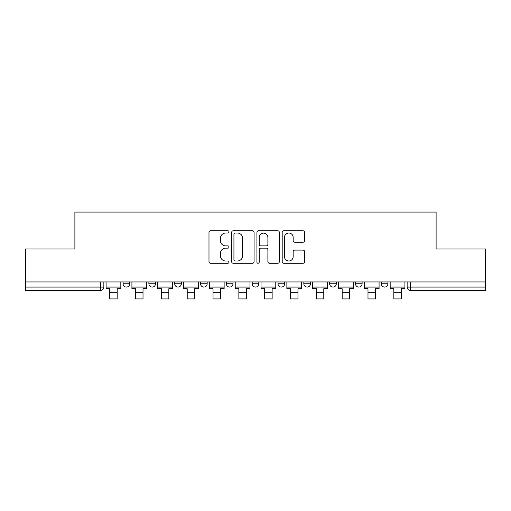 <?xml version="1.0" encoding="UTF-8"?>
<svg xmlns="http://www.w3.org/2000/svg" width="511" height="511" viewBox="0 0 511 511"><rect width="100%" height="100%" fill="white"/><g stroke="black" fill="none" stroke-linecap="round" stroke-linejoin="round"><path stroke-width="0.77" d="M229.011 231.905A1.137 1.137 0 0 0 227.874 230.768L210.609 230.768A1.622 1.622 0 0 0 208.986 232.39L208.986 261.638A1.622 1.622 0 0 0 210.609 263.267L227.874 263.267A1.137 1.137 0 0 0 229.011 262.13A1.137 1.137 0 0 0 227.874 260.993L225.638 260.993A5.199 5.199 0 0 1 220.439 255.787L220.439 253.354A5.199 5.199 0 0 1 225.638 248.154L227.874 248.154A1.137 1.137 0 0 0 229.011 247.017A1.137 1.137 0 0 0 227.874 245.88L225.638 245.88A5.199 5.199 0 0 1 220.439 240.681L220.439 238.241A5.199 5.199 0 0 1 225.638 233.042L227.874 233.042A1.137 1.137 0 0 0 229.011 231.905M329.665 281.944L329.665 283.765L336.289 283.765A3.309 3.309 0 0 1 332.98 287.08A3.309 3.309 0 0 1 329.665 283.765L329.665 281.944M278.016 281.944L278.016 283.765L284.64 283.765A3.309 3.309 0 0 1 281.325 287.08A3.309 3.309 0 0 1 278.016 283.765L278.016 281.944M252.191 281.944L252.191 283.765L258.809 283.765A3.309 3.309 0 0 1 255.5 287.08A3.309 3.309 0 0 1 252.191 283.765L252.191 281.944M200.536 283.765L200.536 281.944L200.536 283.765A3.309 3.309 0 0 0 203.851 287.08A3.309 3.309 0 0 1 200.536 283.765L207.159 283.765A3.309 3.309 0 0 1 203.851 287.08M148.886 283.765L148.886 281.944L148.886 283.765A3.309 3.309 0 0 0 152.195 287.08A3.309 3.309 0 0 1 148.886 283.765L155.51 283.765A3.309 3.309 0 0 1 152.195 287.08A3.309 3.309 0 0 0 155.51 283.765L155.51 281.944L155.51 283.765M302.991 242.22A1.622 1.622 0 0 0 304.613 240.598L304.613 232.39A1.622 1.622 0 0 0 302.991 230.768L283.816 230.768A1.622 1.622 0 0 0 282.193 232.39L282.193 261.638A1.622 1.622 0 0 0 283.816 263.267L302.991 263.267A1.622 1.622 0 0 0 304.613 261.638L304.613 251.725A1.622 1.622 0 0 0 302.991 250.103L294.783 250.103A1.622 1.622 0 0 0 293.161 251.725L293.161 256.643A4.35 4.35 0 0 1 288.811 260.993A4.35 4.35 0 0 1 284.467 256.643L284.467 237.385A4.35 4.35 0 0 1 288.811 233.042A4.35 4.35 0 0 1 293.161 237.385L293.161 240.598A1.622 1.622 0 0 0 294.783 242.22L302.991 242.22M25.55 281.944L25.55 249.004L74.887 249.004L74.887 212.084L436.113 212.084L436.113 249.004L485.45 249.004L485.45 281.944L25.55 281.944L25.55 287.08L103.854 287.08L103.854 281.944L103.854 287.08A3.309 3.309 0 0 1 100.546 290.389L25.55 290.389L25.55 287.08M254.076 232.39A1.622 1.622 0 0 0 252.453 230.768L233.278 230.768A1.622 1.622 0 0 0 231.655 232.39L231.655 261.638A1.622 1.622 0 0 0 233.278 263.267L252.453 263.267A1.622 1.622 0 0 0 254.076 261.638L254.076 232.39M258.547 230.768L277.722 230.768A1.622 1.622 0 0 1 279.345 232.39L279.345 261.638A1.622 1.622 0 0 1 277.722 263.267L269.514 263.267A1.622 1.622 0 0 1 267.892 261.638L267.892 249.777A1.622 1.622 0 0 0 266.263 248.154L260.821 248.154A1.622 1.622 0 0 0 259.198 249.777L259.198 262.13A1.137 1.137 0 0 1 258.061 263.267A1.137 1.137 0 0 1 256.924 262.13L256.924 232.39A1.622 1.622 0 0 1 258.547 230.768M407.146 281.944L407.146 287.08L485.45 287.08L485.45 290.389L410.454 290.389A3.309 3.309 0 0 1 407.146 287.08L407.146 281.944M485.45 281.944L485.45 287.08M387.938 281.944L387.938 283.765A3.309 3.309 0 0 1 384.63 287.08A3.309 3.309 0 0 1 381.321 283.765L387.938 283.765M381.321 281.944L381.321 283.765M362.114 281.944L362.114 283.765A3.309 3.309 0 0 1 358.805 287.08A3.309 3.309 0 0 1 355.49 283.765L362.114 283.765L362.114 281.944M355.49 281.944L355.49 283.765M336.289 281.944L336.289 283.765M310.464 281.944L310.464 283.765A3.309 3.309 0 0 1 307.149 287.08A3.309 3.309 0 0 1 303.841 283.765L310.464 283.765L310.464 281.944M303.841 281.944L303.841 283.765M284.64 283.765L284.64 281.944L284.64 283.765A3.309 3.309 0 0 1 281.325 287.08M258.809 283.765L258.809 281.944L258.809 283.765A3.309 3.309 0 0 1 255.5 287.08M232.984 281.944L232.984 283.765A3.309 3.309 0 0 1 229.675 287.08A3.309 3.309 0 0 1 226.36 283.765A3.309 3.309 0 0 0 229.675 287.08A3.309 3.309 0 0 0 232.984 283.765L232.984 281.944M226.36 281.944L226.36 283.765L232.984 283.765M207.159 281.944L207.159 283.765M181.335 281.944L181.335 283.765A3.309 3.309 0 0 1 178.02 287.08A3.309 3.309 0 0 1 174.711 283.765L181.335 283.765M174.711 281.944L174.711 283.765M129.679 281.944L129.679 283.765A3.309 3.309 0 0 1 126.37 287.08A3.309 3.309 0 0 1 123.062 283.765A3.309 3.309 0 0 0 126.37 287.08A3.309 3.309 0 0 0 129.679 283.765L129.679 281.944M123.062 281.944L123.062 283.765L129.679 283.765M235.066 233.042A1.137 1.137 0 0 0 233.929 234.179L233.929 259.85A1.137 1.137 0 0 0 235.066 260.993L237.423 260.993A5.199 5.199 0 0 0 242.623 255.787L242.623 238.241A5.199 5.199 0 0 0 237.423 233.042L235.066 233.042M267.892 237.468A4.35 4.35 0 0 0 263.542 233.125A4.35 4.35 0 0 0 259.198 237.468L259.198 244.252A1.622 1.622 0 0 0 260.821 245.88L266.263 245.88A1.622 1.622 0 0 0 267.892 244.252L267.892 237.468M106.09 287.08L120.826 287.08L120.826 288.734L117.185 288.734L117.185 298.916L109.731 298.916L109.731 288.734L106.09 288.734L106.09 281.944M120.826 287.08L120.826 281.944M131.915 287.08L146.651 287.08L146.651 288.734L143.01 288.734L143.01 298.916L135.556 298.916L135.556 288.734L131.915 288.734L131.915 281.944M146.651 287.08L146.651 281.944M157.739 287.08L172.475 287.08L172.475 288.734L168.834 288.734L168.834 298.916L161.387 298.916L161.387 288.734L157.739 288.734L157.739 281.944M172.475 287.08L172.475 281.944M183.57 287.08L198.3 287.08L198.3 288.734L194.659 288.734L194.659 298.916L187.211 298.916L187.211 288.734L183.57 288.734L183.57 281.944M198.3 287.08L198.3 281.944M209.395 287.08L224.131 287.08L224.131 288.734L220.484 288.734L220.484 298.916L213.036 298.916L213.036 288.734L209.395 288.734L209.395 281.944M224.131 287.08L224.131 281.944M235.22 287.08L249.956 287.08L249.956 288.734L246.315 288.734L246.315 298.916L238.861 298.916L238.861 288.734L235.22 288.734L235.22 281.944M249.956 287.08L249.956 281.944M261.044 287.08L275.78 287.08L275.78 288.734L272.139 288.734L272.139 298.916L264.685 298.916L264.685 288.734L261.044 288.734L261.044 281.944M275.78 287.08L275.78 281.944M286.869 287.08L301.605 287.08L301.605 288.734L297.964 288.734L297.964 298.916L290.516 298.916L290.516 288.734L286.869 288.734L286.869 281.944M301.605 287.08L301.605 281.944M312.7 287.08L327.43 287.08L327.43 288.734L323.789 288.734L323.789 298.916L316.341 298.916L316.341 288.734L312.7 288.734L312.7 281.944M327.43 287.08L327.43 281.944M338.525 287.08L353.261 287.08L353.261 288.734L349.613 288.734L349.613 298.916L342.166 298.916L342.166 288.734L338.525 288.734L338.525 281.944M353.261 287.08L353.261 281.944M364.349 287.08L379.085 287.08L379.085 288.734L375.444 288.734L375.444 298.916L367.99 298.916L367.99 288.734L364.349 288.734L364.349 281.944M379.085 287.08L379.085 281.944M390.174 287.08L404.91 287.08L404.91 288.734L401.269 288.734L401.269 298.916L393.815 298.916L393.815 288.734L390.174 288.734L390.174 281.944M404.91 287.08L404.91 281.944M100.546 281.944L100.546 290.389M410.454 281.944L410.454 290.389M109.731 292.292L117.185 292.292M135.556 292.292L143.01 292.292M161.387 292.292L168.834 292.292M187.211 292.292L194.659 292.292M213.036 292.292L220.484 292.292M238.861 292.292L246.315 292.292M264.685 292.292L272.139 292.292M290.516 292.292L297.964 292.292M316.341 292.292L323.789 292.292M342.166 292.292L349.613 292.292M367.99 292.292L375.444 292.292M393.815 292.292L401.269 292.292"/></g></svg>
